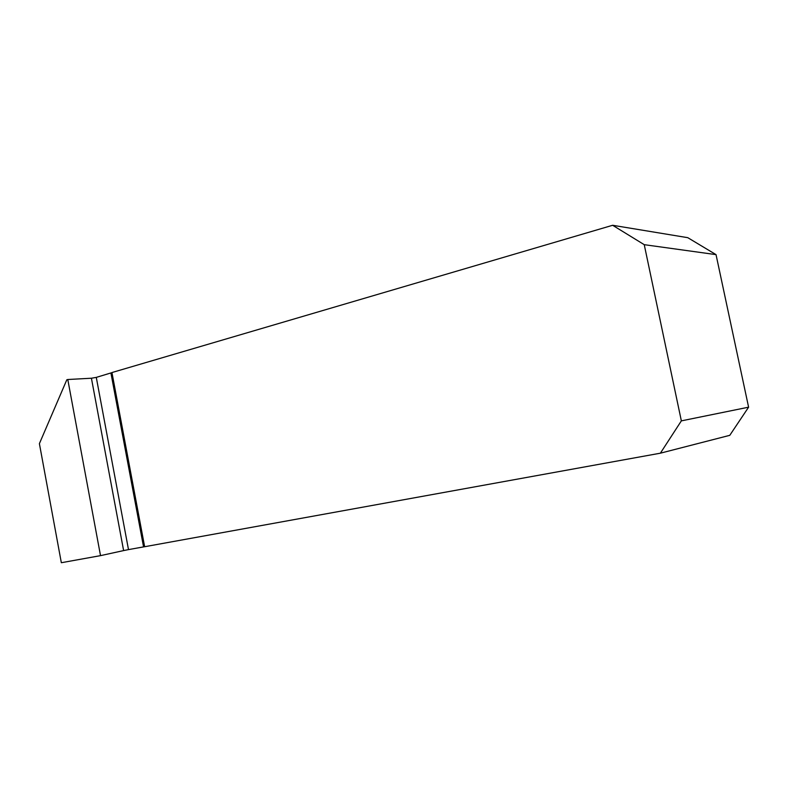 <?xml version="1.0" encoding="UTF-8"?>
<svg xmlns="http://www.w3.org/2000/svg" width="788" height="788" viewBox="0 0 788 788"><rect width="100%" height="100%" fill="white"/><g stroke="black" fill="none" stroke-linecap="round" stroke-linejoin="round"><path stroke-width="1.18" d="M729.777 435.331L660.383 453.189L144.637 546.724L111.955 372.635L96.284 377.383L128.493 549.61L144.628 546.705L111.945 372.547L612.64 225.279L644.239 244.674L681.354 420.871L748.6 407.179L729.777 435.331M123.617 550.585L100.519 555.639L61.336 562.721L39.4 443.644L66.813 379.796L67.788 379.511L91.418 378.23L123.617 550.585L128.493 549.61M91.418 378.23L96.284 377.383M748.6 407.179L716.036 254.632L687.776 237.68L612.64 225.279M716.036 254.632L644.239 244.674M660.383 453.189L681.354 420.871M67.788 379.511L100.519 555.639M143.554 546.882L110.941 373.079"/></g></svg>
